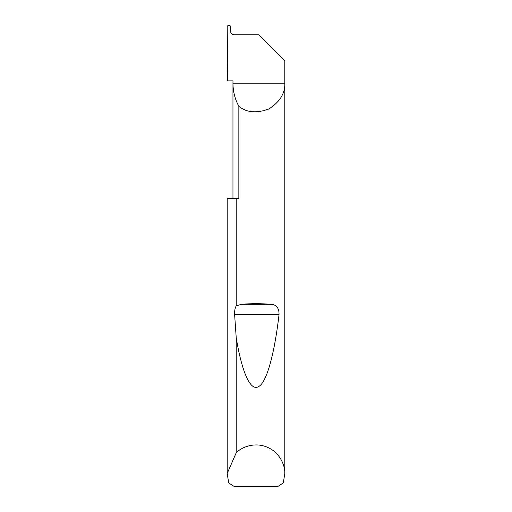 <?xml version="1.0" encoding="UTF-8"?>
<svg xmlns="http://www.w3.org/2000/svg" width="512" height="512" viewBox="0 0 512 512"><rect width="100%" height="100%" fill="white"/><g stroke="black" fill="none" stroke-linecap="round" stroke-linejoin="round"><path stroke-width="0.77" d="M232.96 198.4L232.96 83.2C232.992 91.405 234.957 99.117 238.848 106.336L238.848 198.4L236.211 198.4L236.211 305.882L241.274 304.314C251.091 303.469 260.909 303.469 270.726 304.314C276.365 304.538 279.136 307.968 279.04 314.592C274.867 350.989 267.13 382.554 258.445 386.675C249.773 391.885 241.299 369.037 236.211 337.626L234.624 314.592C234.445 311.008 234.976 308.102 236.211 305.882M284.8 473.728L283.283 482.944L277.946 486.4L234.054 486.4L228.717 482.944L227.2 473.498L236.211 452.8C242.15 446.618 255.366 441.914 267.392 447.277C279.552 452.333 285.21 465.165 284.8 473.728L284.8 60.736L258.88 34.816L234.016 34.816C231.93 34.598 230.778 33.446 230.554 31.36L230.643 26.304L229.958 25.6L227.898 25.6L227.206 26.285L227.693 80.896L232.96 80.896L232.96 83.2L284.8 83.2C285.19 93.286 279.91 101.856 268.954 108.922C256.755 113.517 246.72 112.653 238.848 106.336M236.211 452.8L236.211 337.626M227.2 473.728L227.2 198.4L236.211 198.4M227.2 473.498L227.2 198.4M241.274 304.314L270.726 304.314M234.624 314.592L279.04 314.592"/></g></svg>
